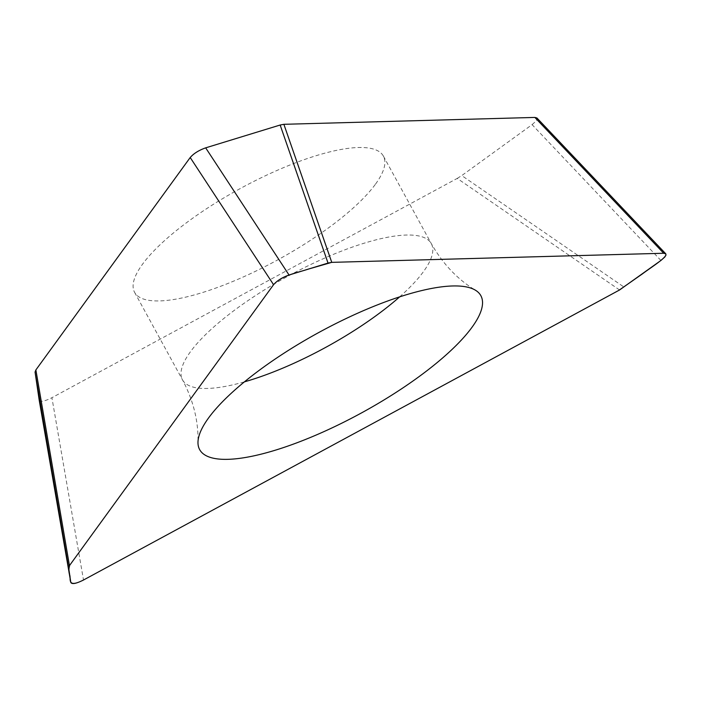 <?xml version="1.0" encoding="UTF-8"?>
<svg xmlns="http://www.w3.org/2000/svg" width="701" height="701" viewBox="0 0 701 701"><rect width="100%" height="100%" fill="white"/><g stroke="black" fill="none" stroke-linecap="round" stroke-linejoin="round"><path stroke-width="0.53" stroke-dasharray="3.5 2.63" d="M619.561 289.977L457.21 178.413L51.909 397.704L83.507 580.016M660.92 260.474L532.085 124.647L461.757 175.574L624.109 287.138M39.203 400.148C40.378 402.172 44.619 401.358 51.909 397.704M532.085 124.647L536.099 121.036L537.141 119.223L536.913 117.97M457.21 178.413L461.757 175.574M375.587 184.03A141.83 40.281 151.3 0 0 383.394 156.104A141.83 40.281 151.3 0 0 273.592 171.964A141.83 40.281 151.3 0 0 142.391 264.4A141.83 40.281 151.3 0 0 134.583 292.326A141.83 40.281 151.3 0 0 244.386 276.466A141.83 40.281 151.3 0 0 375.587 184.03M399.649 296.865A141.83 40.281 151.3 0 0 431.317 243.641A141.83 40.281 151.3 0 0 321.514 259.501A141.83 40.281 151.3 0 0 190.313 351.928A141.83 40.281 151.3 0 0 182.505 379.854A141.83 40.281 151.3 0 0 244.412 381.852M134.583 292.326L182.505 379.854C193.353 400.411 198.514 421.178 197.98 442.165M383.394 156.104L431.317 243.641C442.787 263.848 457.508 279.384 475.48 290.24"/><path stroke-width="1.05" d="M39.212 400.183L70.81 582.487L68.637 567.749L69.452 565.628L273.565 284.694C277.061 280.663 282.214 277.438 289.04 275.02L328.024 263.077L280.155 125.023L205.673 147.85C198.847 150.277 193.686 153.501 190.208 157.523L35.874 369.935L35.059 372.056L39.212 400.21M39.203 400.148L70.81 582.461C71.975 584.485 76.207 583.661 83.507 580.016L619.561 289.977L660.92 260.474L664.837 256.987L665.95 255.146L665.81 253.867L663.689 253.254L331.757 262.358L328.024 263.077M208.486 418.068A160.284 45.521 -28.7 0 1 345.26 318.946A160.284 45.521 -28.7 0 1 475.48 290.24A160.284 45.521 -28.7 0 1 362.119 412.582A160.284 45.521 -28.7 0 1 197.98 442.165A160.284 45.521 -28.7 0 1 208.486 418.068M273.565 284.694L190.208 157.523M69.452 565.628L35.874 369.935M68.637 567.749L35.059 372.056M663.689 253.254L534.854 117.426L283.879 124.305L280.155 125.023M331.757 262.358L662.971 253.271C673.863 253.245 651.79 266.748 642.519 273.811L618.895 290.337L84.348 579.561C66.341 588.989 71.187 578.5 69.723 575.109C68.645 572.314 68.637 569.037 69.697 565.278L273.25 285.132C280.856 275.484 297.907 272.663 308.536 269.044L331.757 262.358L283.879 124.305M289.04 275.02L205.673 147.85M665.757 253.797L536.913 117.97L534.854 117.426M244.412 381.852A141.83 40.281 151.3 0 0 399.649 296.865"/></g></svg>
